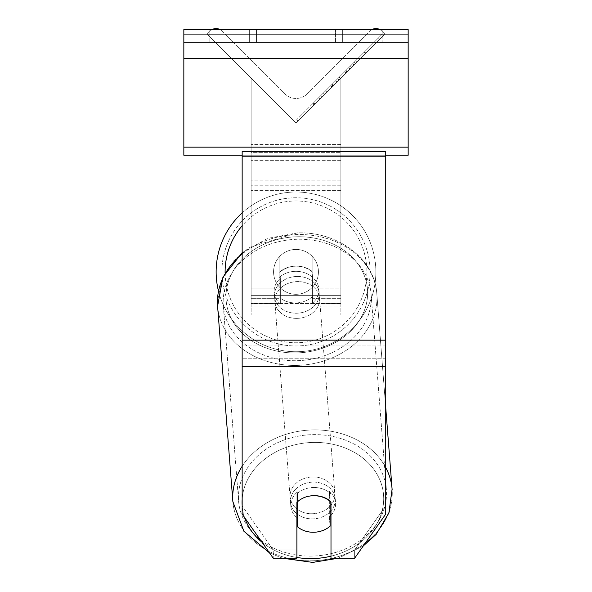 <?xml version="1.0" encoding="UTF-8"?>
<svg xmlns="http://www.w3.org/2000/svg" width="592" height="592" viewBox="0 0 592 592"><rect width="100%" height="100%" fill="white"/><g stroke="black" fill="none" stroke-linecap="round" stroke-linejoin="round"><path stroke-width="0.44" stroke-dasharray="2.96 2.22" d="M212.077 29.6A8.073 8.073 0 0 0 210.345 30.917L207.17 34.092L296 122.921L340.866 78.055L296 122.921L340.866 78.055L296 122.921L340.866 78.055L296 122.921L340.866 78.055L296 122.921L340.866 78.055L296 122.921L340.866 78.055L340.866 303.578L251.134 303.578L251.134 152.359L251.134 303.578L340.866 303.578L340.866 144.411L340.866 295.63L251.134 295.63L340.866 295.63L340.866 303.578L340.866 78.055L340.866 314.951L340.866 78.055L340.866 305.975L340.866 78.055L340.866 305.975L340.866 78.055L340.866 288.03L313.05 288.03L313.05 305.975L313.05 272.609A22.429 18.374 0 0 0 296 266.178A22.429 18.374 0 0 0 278.95 272.609L278.95 257.298A22.429 22.429 0 0 1 313.05 257.298L313.05 277.759A22.429 18.374 180 0 0 296 271.321A22.429 18.374 0 0 1 313.05 277.759L313.05 272.609A22.429 18.374 180 0 0 296 266.178A22.429 18.359 -4.5 0 0 279.868 272.216L280.349 278.388A22.429 18.359 -4.5 0 0 274.118 292.47A22.429 18.359 -4.5 0 0 280.349 303.888L280.349 278.388L279.868 272.216L279.868 297.724A22.429 18.359 -4.5 0 0 296 302.926A22.429 18.359 -4.5 0 0 312.132 296.888L312.62 303.06A22.429 18.359 -4.5 0 0 318.844 288.977A22.429 18.359 -4.5 0 0 312.62 277.559L312.62 303.06L312.132 296.888L312.132 271.388A22.429 18.359 -4.5 0 0 296 266.178A22.429 18.359 175.5 0 0 279.868 272.216L279.868 297.724L280.349 303.888L280.349 278.388A22.429 18.359 175.5 0 0 274.118 292.47A22.429 18.359 175.5 0 0 280.349 303.888L279.868 297.724A22.429 18.359 175.5 0 0 296 302.926A22.429 18.359 175.5 0 0 312.132 296.888L312.132 271.388L312.62 277.559L312.62 303.06A22.429 18.359 175.5 0 0 318.844 288.977A22.429 18.359 175.5 0 0 312.62 277.559L312.132 271.388A22.429 18.359 175.5 0 0 296 266.178A22.429 18.374 180 0 0 278.95 272.609L278.95 314.951L278.95 257.298L278.95 288.03L251.134 288.03L251.134 78.055L251.134 314.951L251.134 78.055L251.134 288.03L278.95 288.03L251.134 288.03L278.95 288.03L278.95 257.298A22.429 22.429 0 0 1 313.05 257.298A22.429 22.429 0 0 0 278.95 257.298A22.429 22.429 0 0 1 313.05 257.298L313.05 314.951L340.866 314.951L340.866 78.055L296 122.921L251.134 78.055L296 122.921L251.134 78.055L296 122.921L251.134 78.055L296 122.921L251.134 78.055L296 122.921L251.134 78.055L251.134 144.411L251.134 78.055L296 122.921L251.134 78.055L251.134 144.411L251.134 78.055L296 122.921L384.83 34.092L381.655 30.917A8.073 8.073 0 0 0 370.237 30.917L307.418 93.736A16.154 16.154 0 0 1 284.582 93.736L221.763 30.917A8.073 8.073 0 0 0 210.345 30.917L207.17 34.092L296 122.921L384.83 34.092L381.655 30.917A8.073 8.073 0 0 0 379.923 29.6M313.05 288.03L313.05 257.298L313.05 314.951L340.866 314.951L340.866 288.03L313.05 288.03M278.95 277.759A22.429 18.374 180 0 1 296 271.321A22.429 18.374 0 0 0 278.95 277.759L278.95 314.951L278.95 288.03L278.95 305.975L251.134 305.975L278.95 305.975L278.95 298.324L251.134 298.324L278.95 298.324L278.95 277.759M249.336 29.6L256.521 29.6L256.521 42.165L249.336 42.165L256.521 42.165L249.336 42.165L256.521 42.165L256.521 29.6L249.336 29.6L249.336 42.165L209.857 42.165L249.336 42.165L249.336 29.6L209.857 29.6L217.035 29.6L217.035 42.165L249.336 42.165L249.336 29.6L217.035 29.6L217.035 42.165L249.336 42.165L249.336 29.6L209.857 29.6L217.035 29.6L217.035 42.165L217.035 29.6L249.336 29.6M408.162 29.6L183.838 29.6L183.838 155.222L183.838 29.6L183.838 155.222L408.162 155.222L183.838 155.222L408.162 155.222L408.162 42.165L183.838 42.165L408.162 42.165L408.162 29.6L183.838 29.6L408.162 29.6L408.162 155.222L408.162 29.6M342.664 29.6L382.143 29.6L374.965 29.6L374.965 42.165L382.143 42.165L335.479 42.165L382.143 42.165L342.664 42.165L342.664 29.6L374.965 29.6L374.965 42.165L342.664 42.165L342.664 29.6L382.143 29.6L382.143 42.165L382.143 29.6L374.965 29.6L374.965 42.165L374.965 29.6L335.479 29.6L342.664 29.6L342.664 42.165L342.664 29.6M242.158 212.891A79.861 79.861 0 0 1 375.861 271.876A79.861 79.861 0 0 0 296 192.015A79.861 79.861 0 0 0 216.139 271.876A79.861 79.861 0 0 0 296 351.737A79.861 79.861 0 0 0 375.861 271.876A79.861 79.861 0 0 1 218.455 290.968M318.429 271.876A22.429 22.429 0 0 1 296 294.313A22.429 22.429 0 0 1 273.571 271.876A22.429 22.429 0 0 0 279.846 287.446L279.846 256.306A22.429 22.429 0 0 0 279.846 287.446L279.846 256.306A22.429 22.429 0 0 1 312.154 256.306L312.154 287.446A22.429 22.429 0 0 1 279.846 287.446A22.429 22.429 0 0 0 318.429 271.876A22.429 22.429 0 0 1 296 294.313A22.429 22.429 0 0 1 273.571 271.876A22.429 22.429 0 0 1 296 249.447A22.429 22.429 0 0 1 318.429 271.876A22.429 22.429 0 0 0 312.154 256.306L312.154 287.446A22.429 22.429 0 0 0 312.154 256.306A22.429 22.429 0 0 0 273.571 271.876A22.429 22.429 0 0 1 296 249.447A22.429 22.429 0 0 1 318.429 271.876A22.429 22.429 0 0 1 296 294.313A22.429 22.429 0 0 1 273.571 271.876A22.429 22.429 0 0 1 296 249.447A22.429 22.429 0 0 1 318.429 271.876A22.429 22.429 0 0 1 296 294.313A22.429 22.429 0 0 1 273.571 271.876A22.429 22.429 0 0 1 296 249.447A22.429 22.429 0 0 1 318.429 271.876M312.154 287.446L312.154 256.306L312.154 287.446M279.846 256.306L279.846 287.446L279.846 256.306M221.882 271.876A74.118 74.118 0 0 1 296 197.758A74.118 74.118 0 0 1 370.118 271.876A74.118 74.118 0 0 1 296 345.994A74.118 74.118 0 0 1 221.882 271.876A74.118 74.118 0 0 1 296 197.758A74.118 74.118 0 0 1 370.118 271.876A74.118 74.118 0 0 1 296 345.994A74.118 74.118 0 0 1 221.882 271.876M313.945 487.49A22.429 18.374 180 0 1 330.995 493.92L330.995 558.204L354.645 558.204L354.645 549.968L330.995 549.968L330.995 558.204L330.995 493.92L330.995 549.968L354.645 549.968L385.732 505.864L385.732 151.545L242.158 151.545L242.158 345.069L242.158 151.545L242.158 156.451L385.732 156.451L385.732 151.545L385.732 156.451L242.158 156.451L242.158 514.1L242.158 358.219L242.158 505.864L273.245 549.968L273.245 558.204L242.158 514.1L242.158 505.864L273.245 549.968L273.245 558.204L296.895 558.204L296.895 502.157A22.429 18.374 180 0 1 313.945 495.726A22.429 18.374 180 0 1 330.995 502.157L330.995 493.92A22.429 18.374 0 0 0 313.945 487.49A22.429 18.374 180 0 0 296.895 493.92L296.895 502.157L296.895 493.92A22.429 18.374 0 0 1 313.945 487.49M296.895 549.968L273.245 549.968L296.895 549.968L296.895 493.92L296.895 549.968M385.732 340.163L385.732 156.451L385.732 514.1L354.645 558.204L354.645 549.968L385.732 505.864L385.732 514.1L385.732 340.163L242.158 340.163M312.887 482.125A22.429 18.359 -4.5 0 0 290.517 502.253A22.429 18.359 -4.5 0 0 312.887 518.881A22.429 18.359 -4.5 0 0 335.25 498.753A22.429 18.359 -4.5 0 0 312.887 482.125A22.429 18.359 175.5 0 0 290.517 502.253A22.429 18.359 175.5 0 0 312.887 518.881A22.429 18.359 175.5 0 0 335.25 498.753A22.429 18.359 175.5 0 0 312.887 482.125M330.995 515.336A22.429 18.359 175.5 0 0 335.568 502.867A22.429 18.359 175.5 0 0 329.337 491.449L329.337 516.957L330.062 526.207L330.062 500.706L329.337 491.449L330.062 500.706A22.429 18.359 -4.5 0 0 313.93 495.497A22.429 18.359 -4.5 0 0 297.791 501.535L297.791 527.035A22.429 18.359 -4.5 0 0 313.93 532.245A22.429 18.359 -4.5 0 0 330.062 526.207L329.337 516.957A22.429 18.359 -4.5 0 0 335.568 502.867A22.429 18.359 -4.5 0 0 329.337 491.449L329.337 516.957A22.429 18.359 175.5 0 0 330.062 516.291M297.066 501.994L297.066 492.278A22.429 18.359 -4.5 0 0 290.842 506.367A22.429 18.359 -4.5 0 0 297.066 517.785L297.066 492.278L297.791 501.535M297.791 527.035L297.066 517.785M296.807 276.464A22.429 18.359 -4.5 0 0 274.436 296.585A22.429 18.359 -4.5 0 0 296.807 313.212A22.429 18.359 -4.5 0 0 319.169 293.092A22.429 18.359 -4.5 0 0 296.807 276.464A22.429 18.359 175.5 0 0 274.436 296.585A22.429 18.359 175.5 0 0 296.807 313.212A22.429 18.359 175.5 0 0 319.169 293.092A22.429 18.359 175.5 0 0 296.807 276.464M297.206 318.355A22.429 18.359 -4.5 0 0 319.569 298.227A22.429 18.359 -4.5 0 0 297.206 281.6A22.429 18.359 -4.5 0 0 274.843 301.728A22.429 18.359 -4.5 0 0 297.206 318.355A22.429 18.359 175.5 0 0 319.569 298.227A22.429 18.359 175.5 0 0 297.206 281.6A22.429 18.359 175.5 0 0 274.843 301.728A22.429 18.359 175.5 0 0 297.206 318.355M312.48 476.982A22.429 18.359 175.5 0 1 334.843 493.61A22.429 18.359 175.5 0 1 312.48 513.738A22.429 18.359 175.5 0 1 290.117 497.11A22.429 18.359 175.5 0 1 312.48 476.982A22.429 18.359 -4.5 0 1 334.843 493.61A22.429 18.359 -4.5 0 1 312.48 513.738A22.429 18.359 -4.5 0 1 290.117 497.11A22.429 18.359 -4.5 0 1 312.48 476.982M312.48 556.073A74.118 60.65 175.5 0 1 238.591 501.135A74.118 60.65 175.5 0 1 312.48 434.646A74.118 60.65 175.5 0 1 386.376 489.584A74.118 60.65 175.5 0 1 312.48 556.073A74.118 60.65 -4.5 0 1 238.591 501.135A74.118 60.65 -4.5 0 1 312.48 434.646A74.118 60.65 -4.5 0 1 386.376 489.584A74.118 60.65 -4.5 0 1 312.48 556.073M297.206 239.264A74.118 60.65 -4.5 0 0 223.31 305.753A74.118 60.65 -4.5 0 0 297.206 360.691A74.118 60.65 -4.5 0 0 371.103 294.202A74.118 60.65 -4.5 0 0 297.206 239.264A74.118 60.65 175.5 0 0 223.31 305.753A74.118 60.65 175.5 0 0 297.206 360.691A74.118 60.65 175.5 0 0 371.103 294.202A74.118 60.65 175.5 0 0 297.206 239.264M297.776 501.365A22.429 18.374 0 0 1 304.843 497.31A22.429 18.359 175.5 0 1 313.93 495.497A22.429 18.359 175.5 0 1 330.062 500.706L330.062 501.32M297.066 492.278A22.429 18.359 175.5 0 0 290.842 506.367A22.429 18.359 175.5 0 0 296.895 517.637M408.162 42.165L183.838 42.165M385.732 155.222L242.158 155.222M251.134 152.359L251.134 303.578L251.134 152.359L340.866 152.359L251.134 152.359M382.38 34.003L296.777 119.606L382.38 34.003L383.646 35.276L298.042 120.879L383.646 35.276M296.777 119.606L298.042 120.879M359.884 59.037L321.811 97.11L379.664 39.257L321.811 97.11L359.884 59.037L358.611 57.772L320.546 95.837L321.811 97.11L320.546 95.837L321.811 97.11L320.546 95.837L358.611 57.772L359.884 59.037L358.611 57.772L378.392 37.992L379.664 39.257L378.392 37.992L358.611 57.772L359.884 59.037L358.611 57.772L359.884 59.037L358.611 57.772L378.392 37.992L320.546 95.837L358.611 57.772L359.884 59.037M355.378 63.544L340.437 78.484L355.378 63.544L354.105 62.278L365.567 50.816L366.833 52.089M340.296 78.625L314.041 104.88L340.296 78.625L326.88 92.041L340.296 78.625L339.024 77.36L325.607 90.776L339.024 77.36L340.296 78.625L339.172 77.212L312.776 103.607L314.041 104.88M335.612 80.771L364.546 51.837L345.698 70.685L364.546 51.837L365.819 53.102L315.011 103.911L365.819 53.102L315.055 103.866L365.819 53.102L315.062 103.859L365.819 53.102L364.546 51.837L365.819 53.102L364.546 51.837L313.745 102.638L315.011 103.911L313.745 102.638L364.546 51.837L365.819 53.102L364.546 51.837L355.54 60.843L356.813 62.108L355.54 60.843L364.546 51.837L365.819 53.102L364.546 51.837L313.79 102.594L315.055 103.866L313.79 102.594L350.05 66.334L351.315 67.606L350.05 66.334L364.546 51.837L335.612 80.771L336.885 82.036M371.968 29.6A8.073 8.073 0 0 0 370.237 30.917L307.418 93.736A16.154 16.154 0 0 1 284.582 93.736L221.763 30.917A8.073 8.073 0 0 0 220.032 29.6M330.625 85.759L364.124 52.259L313.257 103.126L330.625 85.759L331.89 87.031L365.39 53.532L331.89 87.031M318.777 97.606L320.043 98.879M313.257 103.126L314.522 104.399L313.257 103.126M364.124 52.259L365.39 53.532L349.983 68.938L365.39 53.532L364.124 52.259M348.718 67.666L349.983 68.938L348.718 67.666M346.387 69.997L347.659 71.262M330.321 86.062L344.662 71.721L330.321 86.062L331.587 87.335L345.928 72.994L331.587 87.335M344.662 71.721L345.928 72.994L344.662 71.721M312.776 103.607L331.557 84.826L325.607 90.776L326.88 92.041M365.567 50.816L339.172 77.212L352.728 63.655L354.001 64.92M323.358 93.025L324.631 94.291M331.557 84.826L332.822 86.099M325.607 90.776L339.024 77.36M352.728 63.655L346.564 69.819L347.837 71.084M346.564 69.819L354.105 62.278M334.384 81.999L313.79 102.594L315.062 103.859L313.79 102.594L315.062 103.859L313.79 102.594L334.384 81.999L335.649 83.272M345.698 70.685L346.964 71.958M351.426 64.957L352.691 66.23M364.546 51.837L365.819 53.102L364.546 51.837M326.732 92.189L338.942 79.979L326.732 92.189L325.459 90.924L337.669 78.714L338.942 79.979L337.669 78.714L325.459 90.924L326.732 92.189M340.866 298.324L313.05 298.324L340.866 298.324M340.866 185.222L251.134 185.222L340.866 185.222M340.866 303.467L313.05 303.467L340.866 303.467M340.866 180.079L251.134 180.079L340.866 180.079M278.95 303.467L251.134 303.467L278.95 303.467M340.866 190.372L251.134 190.372L340.866 190.372M408.162 34.084L183.838 34.084M408.162 147.149L183.838 147.149M408.162 58.312L183.838 58.312M225.115 272.838A70.892 70.892 0 0 0 296.481 342.761A70.892 70.892 0 0 0 366.892 271.876A70.892 70.892 0 0 1 296 342.768A70.892 70.892 0 0 1 225.108 271.876A70.892 70.892 0 0 1 296 200.991A70.892 70.892 0 0 1 366.892 271.876A70.892 70.892 0 0 0 242.158 225.759M385.732 358.219L242.158 358.219L385.732 358.219M385.732 345.069L242.158 345.069L385.732 345.069M385.732 366.448L242.158 366.448M242.158 499.322A70.892 58.009 -4.5 0 1 312.887 442.431A70.892 58.009 175.5 0 1 383.697 498.679A70.892 58.009 175.5 0 1 312.887 558.574A70.892 58.009 175.5 0 1 242.069 502.327A70.892 58.009 175.5 0 1 312.887 442.431A70.892 58.009 -4.5 0 1 383.113 491.212A70.892 58.009 -4.5 0 1 330.995 556.177M312.48 560.779A79.861 65.357 -4.5 0 0 392.096 489.14A79.861 65.357 -4.5 0 0 312.48 429.94A79.861 65.357 -4.5 0 0 232.863 501.587A79.861 65.357 -4.5 0 0 312.48 560.779A79.861 65.357 175.5 0 0 392.096 489.14L376.823 293.75A79.861 65.357 175.5 0 1 297.206 365.397A79.861 65.357 175.5 0 1 217.59 306.205A79.861 65.357 175.5 0 1 297.206 234.558A79.861 65.357 175.5 0 1 376.823 293.75A79.861 65.357 -4.5 0 1 297.206 365.397A79.861 65.357 -4.5 0 1 217.59 306.205L232.863 501.587A79.861 65.357 175.5 0 0 312.48 560.779M296.807 352.906A70.892 58.009 -4.5 0 0 367.625 293.018A70.892 58.009 -4.5 0 0 296.807 236.77A70.892 58.009 -4.5 0 0 225.989 296.659A70.892 58.009 -4.5 0 0 296.807 352.906A70.892 58.009 175.5 0 0 367.625 293.018A70.892 58.009 175.5 0 0 296.807 236.77A70.892 58.009 175.5 0 0 225.989 296.659A70.892 58.009 175.5 0 0 296.807 352.906M296.895 557.486A70.892 58.009 -4.5 0 1 261.916 542.131M244.54 517.482A70.892 58.009 -4.5 0 1 242.158 505.324M385.732 467.554A79.861 65.357 175.5 0 0 312.48 429.94A79.861 65.357 175.5 0 0 242.158 466.267M242.158 254.042A79.861 65.357 -4.5 0 1 297.206 234.558A79.861 65.357 -4.5 0 1 376.823 293.75C374.891 258.771 337.203 231.08 296.977 232.937L249.35 247.404L233.529 260.991L221.549 280.364L217.412 301.964M340.866 144.411L251.134 144.411L340.866 144.411M340.866 160.306L251.134 160.306L340.866 160.306M330.765 85.618L332.038 86.883M331.772 84.612L333.044 85.877M331.631 84.752L332.896 86.025M332.282 84.101L333.548 85.374M332.423 83.96L333.696 85.226M339.312 77.071L340.585 78.336M339.172 77.212L340.437 78.484L339.172 77.212M331.638 84.745L332.911 86.01M331.49 84.893L332.763 86.158M313.05 305.975L340.866 305.975L313.05 305.975M278.95 314.951L251.134 314.951L278.95 314.951M335.479 42.165L335.479 29.6L335.479 42.165M209.857 42.165L209.857 29.6L209.857 42.165M392.156 489.932L389.321 511.71M389.181 512.132L376.083 534.435M363.318 545.905L338.321 558.204L363.318 545.905M335.25 498.753L335.568 502.867L335.25 498.753M290.842 506.367L290.517 502.253L290.842 506.367M319.169 293.092L318.844 288.977L319.169 293.092M274.436 296.585L274.118 292.47L274.436 296.585M282.495 558.204L269.486 552.869L282.495 558.204M319.569 298.227L334.843 493.61L319.569 298.227M223.31 305.753L238.591 501.135L223.31 305.753M371.103 294.202L386.376 489.584L371.103 294.202M274.843 301.728L290.117 497.11L274.843 301.728M242.158 252.666L267.495 238.428L296.977 232.937C337.203 231.08 374.891 258.771 376.823 293.75L385.732 407.688"/><path stroke-width="0.89" d="M218.455 290.968A79.861 79.861 0 0 1 242.158 212.891M297.066 492.278L297.791 501.535A22.429 18.359 175.5 0 1 304.843 497.31A22.429 18.374 0 0 1 313.945 495.726A22.429 18.374 0 0 1 330.995 502.157L330.995 558.204L354.645 558.204L385.732 514.1L385.732 366.448L242.158 366.448L242.158 514.1L273.245 558.204L296.895 558.204L296.895 502.157A22.429 18.374 0 0 1 297.776 501.365M385.732 366.448L385.732 151.545L242.158 151.545L242.158 366.448M296.895 517.637A22.429 18.359 175.5 0 0 297.066 517.785L297.791 527.035A22.429 18.359 175.5 0 0 313.93 532.245A22.429 18.359 175.5 0 0 330.062 526.207L330.062 501.32M297.791 527.035L297.791 501.535M330.062 516.291A22.429 18.359 175.5 0 0 330.995 515.336M297.066 517.785L297.066 501.994M408.162 29.6L183.838 29.6L183.838 42.165L408.162 42.165L408.162 29.6M408.162 42.165L408.162 155.222L385.732 155.222M242.158 155.222L183.838 155.222L183.838 42.165M379.923 29.6A8.073 8.073 0 0 0 371.968 29.6M220.032 29.6A8.073 8.073 0 0 0 212.077 29.6M242.158 225.759A70.892 70.892 0 0 0 225.115 272.838M385.732 340.163L242.158 340.163M330.995 556.177A70.892 58.009 -4.5 0 1 312.887 558.574A70.892 58.009 -4.5 0 1 296.895 557.486M261.916 542.131A70.892 58.009 -4.5 0 1 244.54 517.482M242.158 505.324A70.892 58.009 -4.5 0 1 242.158 499.322M242.158 466.267A79.861 65.357 175.5 0 0 232.863 501.587L243.889 531.246L269.486 552.869L243.889 531.246L232.863 501.587L217.59 306.205A79.861 65.357 -4.5 0 1 242.158 254.042M376.083 534.435L363.318 545.905L376.157 534.354L388.892 512.953L392.096 489.14A79.861 65.357 175.5 0 0 385.732 467.554M408.162 34.084L183.838 34.084M408.162 147.149L183.838 147.149M408.162 58.312L183.838 58.312M385.732 407.688L392.156 489.932M389.321 511.71L389.181 512.132M338.321 558.204L312.709 562.4L282.495 558.204L312.709 562.4L338.321 558.204M217.412 301.964L217.59 306.205L222.94 277.13L242.158 252.666"/></g></svg>
